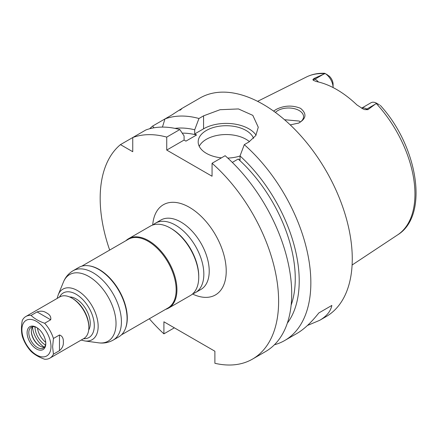 <?xml version="1.0" encoding="UTF-8"?>
<svg xmlns="http://www.w3.org/2000/svg" width="438" height="438" viewBox="0 0 438 438"><rect width="100%" height="100%" fill="white"/><g stroke="black" fill="none" stroke-linecap="round" stroke-linejoin="round"><path stroke-width="0.66" d="M31.065 315.415A24.035 13.879 -120 0 0 25.842 316.51A24.035 13.879 -120 0 0 22.278 320.49C21.183 326.348 21.183 331.577 22.278 336.176A24.035 13.879 -120 0 0 31.065 351.391C34.498 354.643 39.026 357.255 44.649 359.237A24.035 13.879 -120 0 0 49.877 358.142A24.035 13.879 -120 0 0 53.436 354.161L52.62 346.792L53.436 338.475A24.035 13.879 -120 0 0 44.649 323.26C39.026 321.278 34.498 318.661 31.065 315.415L37.104 311.927C40.603 310.712 43.68 311.002 46.351 312.798C49.833 314.555 51.284 316.877 50.693 319.773L44.649 323.26M49.877 358.142L83.866 338.519A24.035 13.879 -120 0 0 88.843 327.514A24.035 13.879 -120 0 0 71.848 298.075A24.035 13.879 -120 0 0 59.831 296.887L25.842 316.51M53.436 338.475L59.475 334.988C62.278 335.924 63.57 338.339 63.346 342.237C63.57 345.445 62.278 348.259 59.475 350.674L53.436 354.161M50.983 346.54A20.564 11.875 -120 0 0 29.171 319.406A20.564 11.875 -120 0 0 29.171 348.489A20.564 11.875 -120 0 0 50.983 346.54M192.835 293.728A40.055 23.126 -120 0 0 195.545 292.54A40.055 23.126 -120 0 0 203.84 274.204A40.055 23.126 -120 0 0 186.358 233.892A40.055 23.126 -120 0 0 155.49 223.161A40.055 23.126 -120 0 0 153.103 224.913M193.163 253.772A36.053 20.816 -120 0 0 187.869 244.607M165.613 309.359A40.055 23.126 -120 0 0 168.635 308.078L190.448 295.486A40.055 23.126 -120 0 0 198.743 277.144L198.743 276.164A38.856 22.431 -120 0 0 171.269 228.576L170.42 228.089A40.055 23.126 -120 0 0 150.393 226.101L128.58 238.694A40.055 23.126 -120 0 0 125.952 240.67M198.743 277.144A40.055 23.126 -120 0 0 170.42 228.089M168.635 308.078A40.055 23.126 -120 0 0 176.936 289.737A40.055 23.126 -120 0 0 159.448 249.425A40.055 23.126 -120 0 0 128.58 238.694M121.408 334.878L167.946 308.013A39.655 22.896 -120 0 0 176.158 289.857A39.655 22.896 -120 0 0 158.852 249.95A39.655 22.896 -120 0 0 128.29 239.323L81.753 266.189M125.219 329.113L125.443 328.56A39.655 22.896 -120 0 0 127.288 318.076A39.655 22.896 -120 0 0 89.242 265.861L88.651 265.778A40.055 23.126 -120 0 0 78.731 267.476L73.064 270.744A40.055 23.126 -120 0 1 103.932 281.481A40.055 23.126 -120 0 1 121.419 321.793A40.055 23.126 -120 0 1 113.119 340.129L118.786 336.855A40.055 23.126 -120 0 0 125.219 329.113A40.055 23.126 -120 0 0 127.08 318.519A40.055 23.126 -120 0 0 88.651 265.778M88.7 329.989A20.028 11.563 -120 0 0 90.261 323.425A20.028 11.563 -120 0 0 69.631 296.964M88.843 327.514L88.843 326.534A22.831 13.184 -120 0 0 72.697 298.568L71.848 298.075M45.787 343.54A13.217 7.632 -120 0 0 36.442 327.35A13.217 7.632 -120 0 0 27.096 332.749A13.217 7.632 -120 0 0 36.442 348.938A13.217 7.632 -120 0 0 45.787 343.54M36.88 327.613A12.018 6.937 -120 0 0 31.284 327.246A12.018 6.937 -120 0 0 31.284 341.12A12.018 6.937 -120 0 0 43.302 348.062A12.018 6.937 -120 0 0 45.776 343.031M32.697 326.748A12.018 6.937 -120 0 0 31.344 331.276A12.018 6.937 -120 0 0 39.842 345.993A12.018 6.937 -120 0 0 44.441 347.088M31.35 330.958A12.817 7.402 -120 0 0 40.121 346.151M32.521 326.972A18.024 10.408 -120 0 0 44.156 347.126M35.029 326.89A14.421 8.327 -120 0 0 45.481 344.996M37.444 327.991A14.421 8.327 -120 0 0 45.733 342.352M149.331 318.76A126.182 72.85 -120 0 0 163.905 333.849L163.905 321.793L214.888 351.227L214.888 363.288A126.182 72.85 -120 0 0 252.485 359.111A126.182 72.85 -120 0 0 275.524 272.644A126.182 72.85 -120 0 0 212.058 163.27L212.058 176.246L166.736 150.081L166.736 137.105A126.182 72.85 -120 0 0 132.747 137.532L132.747 151.718L120.466 144.622A126.182 72.85 -120 0 0 109.675 250.071M273.575 111.093L276.433 109.292C284.388 105.399 292.414 105.071 300.523 108.317C306.934 113.666 306.359 118.572 298.787 123.034L290.235 124.896M298.371 123.22A15.023 8.672 0 0 0 303.556 116.667A15.023 8.672 0 0 0 299.154 110.535A15.023 8.672 0 0 0 275.42 112.435M300.463 121.939L299.154 121.052L284.508 119.711M379.45 104.879L376.554 103.209L367.909 109.659L366.852 109.051A11.536 6.663 -120 0 0 363.102 107.94A11.536 6.663 -120 0 0 361.618 108.224M327.619 74.953L325.051 73.469L329.332 76.212A7.528 4.347 60 0 1 333.088 84.26L333.088 87.529A11.536 6.663 -120 0 0 325.144 73.524L324.744 73.294C318.114 73.015 312.026 74.241 306.485 76.973L257.599 101.337M323.644 74.142L315.015 79.125L313.964 78.511L325.144 73.524M313.964 78.511L312.858 79.689L313.438 80.389L316.471 81.561A92.194 53.228 -120 0 1 356.904 104.906L363.075 108.947L364.695 109.615L367.909 109.659M376.554 103.209A11.536 6.663 -120 0 0 370.997 102.755L361.569 108.197M331.845 305.434L318.815 312.956L331.845 305.434C330.663 311.325 326.589 316.302 319.614 320.353L307.465 325.467M274.418 344.766A126.182 72.85 -120 0 0 284.711 340.507L296.959 333.438C303.967 329.36 311.248 322.532 318.815 312.956M174.346 327.821L163.905 333.849M153.891 127.814L152.692 126.018A126.182 72.85 -120 0 0 149.697 128.739M152.692 126.018L164.973 118.928L162.432 127.091M179.947 110.283C183.861 107.255 181.239 108.766 172.085 114.822L164.973 118.928A126.182 72.85 -120 0 1 198.961 118.501L203.56 115.846L220.073 109.708L238.458 108.942L252.819 115.364L258.267 127.223L255.836 135.49L248.877 142.011L244.284 144.666L240.029 155.95L240.029 160.094L238.184 159.032L232.332 162.41M284.711 340.507A126.182 72.85 -120 0 0 310.849 282.745A126.182 72.85 -120 0 0 244.284 144.666M319.614 320.353L326.129 316.592A126.182 72.85 -120 0 0 352.267 258.831A126.182 72.85 -120 0 0 297.188 131.849A126.182 72.85 -120 0 0 199.952 98.041L181.463 108.712M166.736 137.105L179.832 129.544L184.086 135.917L184.086 140.061L185.931 141.129L196.553 134.997A110.157 63.598 -120 0 0 182.23 133.13M196.553 134.997L194.707 133.929L194.707 129.785A115.758 66.833 -120 0 0 174.899 128.372M120.466 144.622L145.838 129.976A126.182 72.85 -120 0 1 179.832 129.544M252.485 359.111L265.581 351.555A126.182 72.85 -120 0 0 288.615 265.089A126.182 72.85 -120 0 0 225.148 155.709L212.058 163.27M194.707 129.785L198.961 118.501M287.339 323.124A115.758 66.833 -120 0 0 240.029 155.95M249.452 141.671A28.043 16.19 0 0 0 221.776 134.751A28.043 16.19 0 0 0 199.241 146.319M221.436 157.855A28.043 16.19 180 0 1 206.391 153.349A28.043 16.19 180 0 1 198.179 141.901A28.043 16.19 180 0 1 223.128 125.816A28.043 16.19 180 0 1 253.58 138.359M240.029 155.994A28.043 16.19 180 0 1 227.771 158.069M256.049 135.139A32.045 18.5 0 0 0 203.56 128.821L194.707 133.929M184.086 140.061L166.736 150.081M291.133 305.16A110.157 63.598 -120 0 0 238.184 159.032M37.104 311.927L50.693 319.773M59.475 334.988L59.475 350.674M195.545 292.54L200.927 289.43A40.055 23.126 -120 0 0 209.222 271.095A40.055 23.126 -120 0 0 191.74 230.782A40.055 23.126 -120 0 0 160.872 220.051L155.49 223.161M192.523 294.007A52.073 30.063 -120 0 0 226.222 271.095A52.073 30.063 -120 0 0 190.963 208.258A52.073 30.063 -120 0 0 152.709 225.044M81.194 340.058L84.879 340.956L98.545 342.817A38.445 22.196 -120 0 0 116.032 323.589A38.445 22.196 -120 0 0 93.776 279.866A38.445 22.196 -120 0 0 63.444 282.028C65.41 277.177 68.613 273.421 73.064 270.744M84.879 340.956A29.198 16.858 -120 0 0 98.156 326.348A29.198 16.858 -120 0 0 81.26 293.148A29.198 16.858 -120 0 0 58.227 294.79L63.444 282.028M83.527 338.711A25.727 14.854 -120 0 0 94.29 325.752A25.727 14.854 -120 0 0 79.897 296.898A25.727 14.854 -120 0 0 59.491 297.084M380.255 105.339C417.879 146.297 429.344 215.562 397.644 234.872A91.219 52.664 -120 0 0 414.956 194.089A91.219 52.664 -120 0 0 376.258 103.494M318.475 82.005A11.536 6.663 -120 0 0 315.015 79.125A6.006 3.471 -60 0 1 312.858 79.689M324.646 73.694A91.219 52.664 -120 0 0 306.485 76.973M375.481 104.069L366.852 109.051A6.006 3.471 120 0 1 364.695 109.615M203.56 128.821L203.56 115.846M98.545 342.817C103.724 343.54 108.58 342.647 113.119 340.129M58.227 294.79L57.159 298.431M397.644 234.872L352.097 265.023"/></g></svg>
